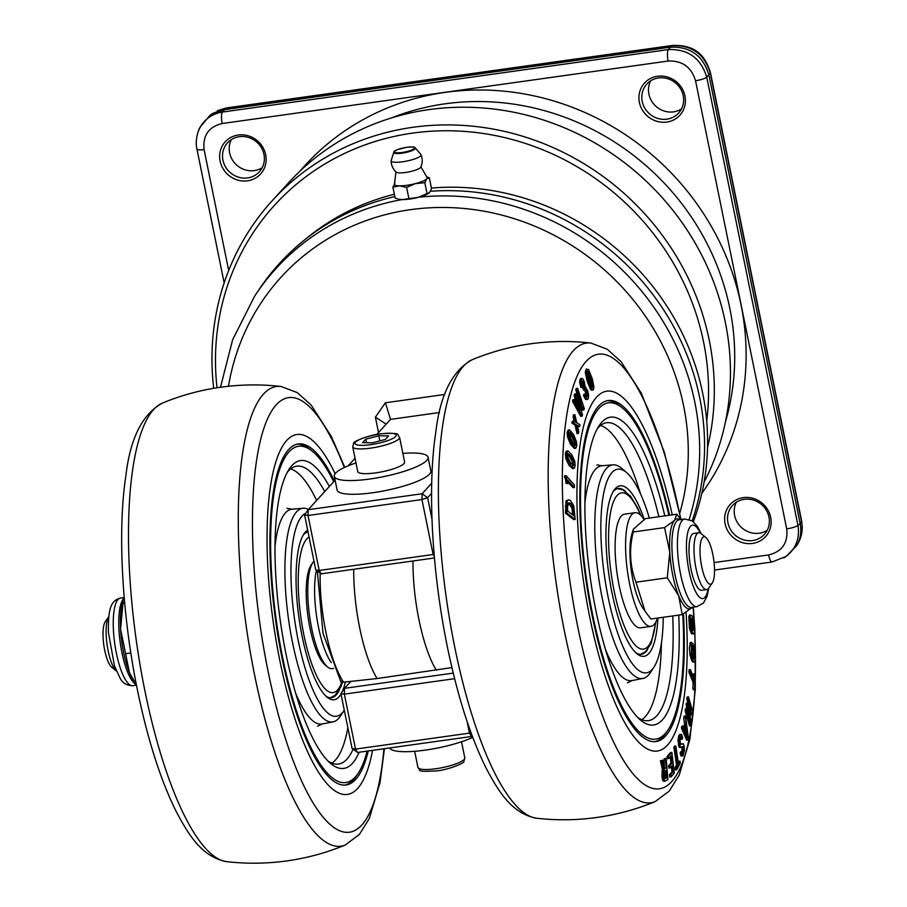 <?xml version="1.0" encoding="UTF-8"?>
<svg xmlns="http://www.w3.org/2000/svg" width="907" height="907" viewBox="0 0 907 907"><rect width="100%" height="100%" fill="white"/><g stroke="black" fill="none" stroke-linecap="round" stroke-linejoin="round"><path stroke-width="1.36" d="M645.047 611.261L642.519 607.475A43.048 11.723 -98 0 1 632.995 580.514A43.048 11.723 -98 0 1 632.111 533.18L633.403 529.144L633.233 531.99C628.948 549.449 629.855 566.183 635.988 582.192L645.047 611.261L650.943 619.005L682.245 614.617L678.64 595.672L667.291 577.804L669.785 552.159L664.548 527.602L674.513 520.369L676.747 514.212L680.953 519.541M676.747 514.212L645.444 518.6L633.403 529.144M693.265 607.157L692.222 607.384A45.441 12.381 -98 0 0 692.302 607.293L682.245 614.617M633.233 531.99L664.548 527.602M635.988 582.192L667.291 577.804M712.278 582.986L708.718 588.11A28.695 7.823 -98 0 1 706.689 589.584L701.678 590.287A28.695 7.823 -98 0 1 691.021 569.188A28.695 7.823 -98 0 1 693.719 533.452L698.73 532.749A28.695 7.823 -98 0 1 701.077 533.599L705.907 537.556A23.911 6.519 -98 0 1 712.823 554.426A23.911 6.519 -98 0 1 712.278 582.986A23.911 6.519 -98 0 1 701.701 566.626A23.911 6.519 -98 0 1 705.907 537.556M124.293 598.586L123.239 600.627L120.586 629.118L129.44 672.62L136.435 684.966M130.823 652.972L125.824 653.675M124.701 603.234L123.08 603.472M333.617 668.414L332.087 668.629A54.998 14.988 -98 0 1 327.574 666.996L325.16 665.012A52.606 14.331 -98 0 1 309.933 627.905A52.606 14.331 -98 0 1 311.158 565.072L312.926 562.51A54.998 14.988 -98 0 1 313.992 561.229M327.574 666.996A54.998 14.988 -98 0 1 311.657 628.2A54.998 14.988 -98 0 1 312.926 562.51M706.689 589.584A28.695 7.823 -98 0 1 696.032 568.485A28.695 7.823 -98 0 1 698.73 532.749M111.618 667.144A23.911 6.519 -98 0 1 104.702 650.274A23.911 6.519 -98 0 1 105.257 621.714L108.761 616.647A28.695 7.823 -98 0 0 108.148 650.863A28.695 7.823 -98 0 0 116.391 671.044L111.618 667.144M341.111 680.908C340.114 681.837 340.93 682.279 343.56 682.2L377.063 678.538L451.935 667.597M436.301 670.228A83.693 22.8 -98 0 1 413.002 560.968M377.063 678.538A83.693 22.8 -98 0 1 353.753 569.279M650.977 626.363L640.489 627.837A57.39 15.634 -98 0 1 617.043 573.167A57.39 15.634 -98 0 1 624.56 514.156L635.047 512.693A57.39 15.634 82 0 0 627.519 571.693A57.39 15.634 82 0 0 650.977 626.363A57.39 15.634 82 0 0 654.185 624.492A57.39 15.634 82 0 0 657.518 618.086M644.004 519.45A57.39 15.634 82 0 0 635.047 512.693M431.721 483.216L422.129 493.748L427.616 497.682L431.573 493.34M439.532 412.515L390.52 419.385L376.779 434.453M431.981 519.167L427.616 497.682L421.948 499.542L422.129 493.748L308.187 509.711L335.102 480.188M348.186 465.824L355.056 458.296M340.907 693.549L344.535 688.334L344.354 694.138L340.907 693.549L352.086 748.513L355.533 749.091L357.573 752.459L352.086 748.513M304.571 514.927L308.187 509.711L308.006 515.505L304.571 514.927L315.749 569.891L319.196 570.469L321.237 573.825L315.749 569.891M434.294 556.422L433.127 554.506L319.196 570.469L308.006 515.505L421.948 499.542L433.127 554.506L434.102 554.188M321.237 573.825L434.43 557.975M453.251 673.096L344.535 688.334L350.85 681.406M472.105 735.634L471.515 736.495L469.463 733.128L355.533 749.091L344.354 694.138L454.634 678.685M467.094 721.473L469.463 733.128L470.994 732.629M357.573 752.459L471.515 736.495L472.162 735.781M430.44 191.264A248.382 233.11 42.3 0 1 699.671 397.64A248.382 233.11 42.3 0 1 692.211 520.856M220.492 387.255L232.645 339.683L254.606 296.226A247.486 232.26 42.3 0 1 255.649 294.65L258.926 289.73A248.382 233.11 42.3 0 1 303.482 240.797A248.382 233.11 42.3 0 1 394.828 196.581M409.499 199.075L412.424 198.622M303.482 240.797L307.938 237.18A247.509 232.294 42.3 0 1 394.352 194.234M431.403 188.066A247.509 232.294 42.3 0 1 702.732 393.479A247.509 232.294 42.3 0 1 693.356 521.718M429.124 192.953A16.734 3.549 168.5 0 1 429.079 192.987A16.734 3.549 168.5 0 1 418.218 197.352A16.734 3.549 168.5 0 1 402.266 199.597A16.734 3.549 168.5 0 1 398.683 199.177L402.266 199.597L418.218 197.352L429.567 192.545L431.517 188.645L429.306 177.761L426.766 178.804L424.816 182.692L415.417 183.611L406.619 187.398L399.477 185.856L392.912 187.171L394.874 183.271M392.912 187.171L395.123 198.043L397.391 198.803M420.825 166.673L426.982 177.262A16.734 3.549 168.5 0 1 426.766 178.804A16.734 3.549 168.5 0 1 415.417 183.611A16.734 3.549 168.5 0 1 399.477 185.856A16.734 3.549 168.5 0 1 394.466 183.883L395.996 171.718M426.63 176.888L429.306 177.761M427.027 193.576L424.816 182.692M408.83 198.27L406.619 187.398M415.259 147.92L420.905 154.485A15.272 3.243 168.5 0 1 421.041 154.712A15.272 3.243 168.5 0 1 420.667 155.845A15.272 3.243 168.5 0 1 402.561 161.786A15.272 3.243 168.5 0 1 391.121 160.8A15.272 3.243 168.5 0 1 391.166 160.539L393.785 152.285A11.031 2.336 -11.5 0 0 402.889 153.056A11.031 2.336 -11.5 0 0 415.089 148.895A11.031 2.336 -11.5 0 0 415.259 147.92C413.241 147.92 418.853 146.492 406.903 147.263C388.513 151.48 395.86 151.888 393.785 152.285A11.031 2.336 -11.5 0 1 394.069 151.843M421.041 154.712A15.544 15.544 0 0 1 420.78 167.16A12.675 2.687 168.5 0 1 408.955 171.888A12.675 2.687 168.5 0 1 396.234 172.149A15.544 15.544 0 0 1 391.121 160.8M378.525 432.548L375.396 417.175L385.396 402.776L444.838 394.454M375.396 417.175L386.178 424.147M385.396 402.776L390.52 419.385M710.453 72.662A9.569 2.029 168.5 0 1 710.464 72.707L801.641 520.879A9.569 2.029 168.5 0 1 801.493 521.378C803.012 529.2 801.89 536.479 798.126 543.191L798.081 543.259M212.249 113.647L226.002 108.137L671.94 45.656L670.454 47.175C690.17 46.404 702.959 55.588 708.832 74.737L710.306 73.218A9.569 2.029 168.5 0 0 710.464 72.707C705.703 57.753 697.449 44.454 672.348 45.463A9.569 2.608 82 0 0 671.94 45.656C691.701 44.828 704.49 54.012 710.306 73.218L801.493 521.378L800.167 523.668C801.663 531.536 800.53 538.826 796.765 545.549L786.256 556.32C796.074 548.542 799.963 538.202 797.922 525.3A9.569 2.029 168.5 0 1 786.709 528.883C788.16 542.942 782.129 551.626 768.603 554.948A9.569 2.608 82 0 0 772.163 561.977A9.569 2.608 82 0 0 772.22 561.966M228.677 270.479L204.086 149.576C202.635 135.517 208.667 126.833 222.181 123.522A9.569 2.608 -98 0 1 222.43 112.06C212.771 113.658 205.458 118.534 200.481 126.674L198.531 130.721M222.181 123.522L668.119 61.041C682.2 60.486 691.338 67.039 695.533 80.723A9.569 2.029 -11.5 0 0 706.734 77.129C700.794 58.071 688.005 48.887 668.368 49.579L670.454 47.175L223.757 109.77L210.05 115.246L200.458 126.719M800.167 523.668L708.832 74.737L706.734 77.129L797.922 525.3L800.167 523.668M668.119 61.041A9.569 2.608 -98 0 1 668.368 49.579L222.43 112.06L226.002 108.137A9.569 2.608 -98 0 1 226.421 107.944L672.359 45.463M783.795 557.918L786.233 556.342L772.163 561.966M204.086 149.576A9.569 2.029 168.5 0 1 196.932 149.043A9.569 2.029 168.5 0 1 196.932 148.986M650.636 80.848A21.519 20.203 -137.7 0 0 652.813 102.876A21.519 20.203 -137.7 0 0 673.595 111.856A21.519 20.203 -137.7 0 0 681.486 108.953M658.527 77.957A21.519 20.203 42.3 0 1 680.76 89.158A21.519 20.203 42.3 0 1 678.629 113.058A21.519 20.203 42.3 0 1 649.117 113.488A21.519 20.203 42.3 0 1 646.816 84.068A21.519 20.203 42.3 0 1 658.527 77.957M657.507 76.279A23.911 22.448 -137.7 0 0 644.764 113.386A23.911 22.448 -137.7 0 0 684.229 107.854A23.911 22.448 -137.7 0 0 657.507 76.279M239.255 136.696A21.519 20.203 42.3 0 1 261.488 147.898A21.519 20.203 42.3 0 1 259.357 171.808A21.519 20.203 42.3 0 1 229.845 172.239A21.519 20.203 42.3 0 1 227.544 142.807A21.519 20.203 42.3 0 1 239.255 136.696M238.235 135.018A23.911 22.448 -137.7 0 0 225.492 172.137A23.911 22.448 -137.7 0 0 264.957 166.605A23.911 22.448 -137.7 0 0 238.235 135.018M231.364 139.587A21.519 20.203 -137.7 0 0 233.541 161.616A21.519 20.203 -137.7 0 0 254.323 170.595A21.519 20.203 -137.7 0 0 262.214 167.704M736.371 502.217A21.519 20.203 -137.7 0 0 738.547 524.246A21.519 20.203 -137.7 0 0 759.318 533.214A21.519 20.203 -137.7 0 0 767.209 530.323M743.241 497.637A23.911 22.448 -137.7 0 0 730.486 534.756A23.911 22.448 -137.7 0 0 769.952 529.223A23.911 22.448 -137.7 0 0 743.241 497.637M744.262 499.326A21.519 20.203 42.3 0 1 766.483 510.516A21.519 20.203 42.3 0 1 764.363 534.427A21.519 20.203 42.3 0 1 734.84 534.858A21.519 20.203 42.3 0 1 732.55 505.437A21.519 20.203 42.3 0 1 744.262 499.326M707.539 447.457A258.268 242.384 -137.7 0 0 709.229 340.148A258.268 242.384 -137.7 0 0 526.003 137.286A258.268 242.384 -137.7 0 0 272.259 200.651L288.392 182.953A258.268 242.384 42.3 0 1 542.125 119.588A258.268 242.384 42.3 0 1 725.362 322.45A258.268 242.384 42.3 0 1 704.081 482.195M272.259 200.651A258.268 242.384 -137.7 0 0 213.701 388.309M217.022 387.765A253.484 237.895 42.3 0 1 463.284 131.322A253.484 237.895 42.3 0 1 706.723 420.995M472.762 737.38A47.833 10.147 168.5 0 1 422.775 750.452A47.833 10.147 168.5 0 1 389.647 747.958M355.998 462.933A47.833 10.147 -11.5 0 0 334.309 476.311A47.833 10.147 -11.5 0 0 376.586 477.966A47.833 10.147 -11.5 0 0 426.755 460.393A47.833 10.147 -11.5 0 0 428.047 457.241A47.833 10.147 -11.5 0 0 402.867 453.398M404.613 462.014A23.911 5.068 168.5 0 1 403.966 463.59A23.911 5.068 168.5 0 1 378.888 472.377A23.911 5.068 168.5 0 1 357.743 471.549L352.721 446.811A23.911 5.068 -11.5 0 0 373.854 447.639A23.911 5.068 -11.5 0 0 398.933 438.852A23.911 5.068 -11.5 0 0 399.579 437.276L404.613 462.014M428.047 457.241L430.848 470.982A47.833 10.147 168.5 0 1 429.555 474.134A47.833 10.147 168.5 0 1 379.375 491.707A47.833 10.147 168.5 0 1 337.109 490.052L334.309 476.311M378.797 435.779L388.593 435.938L385.373 439.464L372.38 442.82L362.596 442.661L365.804 439.135L378.797 435.779L379.84 440.893M366.53 442.718L365.804 439.135M585.65 497.115A108.466 29.557 82 0 0 584.924 502.784A108.466 29.557 -98 0 1 585.65 497.115A108.466 29.557 -98 0 1 601.953 465.767A108.466 29.557 82 0 0 585.65 497.115M605.502 649.673A108.466 29.557 82 0 0 632.054 680.579A108.466 29.557 -98 0 1 605.502 649.684M626.737 472.706L621.919 468.534A107.865 29.387 82 0 0 612.985 464.826A107.865 29.387 82 0 0 596.772 496.004A107.865 29.387 82 0 0 606.046 615.139A107.865 29.387 82 0 0 642.916 678.447A107.865 29.387 82 0 0 650.489 672.438L653.97 667.098A102.831 28.015 -98 0 1 604.323 574.947A102.831 28.015 -98 0 1 626.737 472.706A102.831 28.015 -98 0 1 649.344 518.044M663.255 617.282A102.831 28.015 -98 0 1 661.384 643.222A102.831 28.015 -98 0 1 653.97 667.098M597.26 428.784A150.403 40.985 -98 0 1 606.046 422.843A150.403 40.985 -98 0 1 658.833 516.718M672.733 615.955A150.403 40.985 -98 0 1 670.386 677.246A150.403 40.985 -98 0 1 647.791 720.714A150.403 40.985 -98 0 1 637.7 717.426M600.559 425.462A149.78 40.804 -98 0 1 640.535 493.884M661.418 642.938A149.78 40.804 -98 0 1 641.793 719.704M664.82 515.879A155.437 42.357 82 0 0 598.971 425.893A155.437 42.357 82 0 0 590.128 576.943A155.437 42.357 82 0 0 640.138 719.739A155.437 42.357 82 0 0 676.373 680.137A155.437 42.357 82 0 0 678.731 615.116M613.166 491.594A83.693 22.8 -98 0 1 618.177 488.488A83.693 22.8 -98 0 1 625.365 491.254M647.553 649.639A83.693 22.8 -98 0 1 641.408 654.264A83.693 22.8 -98 0 1 635.728 652.666M644.197 519.326A86.086 23.457 82 0 0 614.039 490.211A86.086 23.457 82 0 0 608.835 574.312A86.086 23.457 82 0 0 636.952 653.754A86.086 23.457 82 0 0 656.611 631.476A86.086 23.457 82 0 0 657.915 618.03M682.778 614.311A169.79 46.257 -98 0 1 680.465 690.204A169.79 46.257 -98 0 1 667.643 730.509A169.79 46.257 -98 0 1 586.251 577.476A169.79 46.257 -98 0 1 622.451 407.98A169.79 46.257 -98 0 1 668.89 515.312M622.451 407.98L620.037 406.007A172.183 46.915 82 0 0 607.044 400.758M654.82 741.688A172.183 46.915 82 0 0 665.863 733.071L667.643 730.509M612.985 464.826L601.953 465.767A108.466 29.557 -98 0 1 602.248 465.745M632.349 680.522A108.466 29.557 -98 0 1 632.054 680.579L642.916 678.447M591.398 387.72L590.208 379.863L587.237 371.881M686.055 612.304A181.74 49.522 -98 0 1 683.878 698.594A181.74 49.522 -98 0 1 613.166 698.254A181.74 49.522 -98 0 1 580.265 443.523A181.74 49.522 -98 0 1 672.257 514.836M683.447 613.926A172.183 46.915 -98 0 1 681.146 691.882A172.183 46.915 -98 0 1 655.965 741.575A172.183 46.915 -98 0 1 597.509 639.254A172.183 46.915 -98 0 1 582.997 450.235A172.183 46.915 -98 0 1 608.178 400.543A172.183 46.915 -98 0 1 669.57 515.221M572.714 514.927L571.875 507.829L568.383 503.079M663.822 778.807L665.613 777.843L665.001 770.462M692.574 630.524L692.143 622.349L690.59 618.472M693.265 659.038L693.209 651.283L691.474 646.147M572.396 465.733L572.6 462.094L569.199 455.87L566.762 453.897M573.95 445.756L574.324 442.469L572.147 437.299L568.61 432.718M592.09 389.953L590.593 389.602L587.01 380.589L585.264 372.312L586.217 369.058L588.609 369.523L592.214 378.661L593.938 386.813L593.461 389.761L591.625 390.259M576.897 404.284L574.176 395.565L574.607 394.057L575.979 393.865L582.101 404.669L577.169 389.761L577.6 388.264L584.289 408.638L583.904 410.009L577.226 398.116L582.498 414.805L582.09 416.177L573.87 400.996L574.324 399.488L572.952 399.681L572.498 401.189L573.87 400.996M578.655 398.57L575.798 389.953L576.228 388.445L577.6 388.264M583.904 410.009L582.532 410.202L579.131 404.148M582.09 416.177L580.718 416.37L572.498 401.189M564.63 477.139L564.642 475.801L566.013 475.608L574.426 484.916L574.414 487.49L567.941 480.336L567.907 483.692L566.002 476.946L564.63 477.139L565.594 479.338L566.966 479.145M574.414 487.49L573.043 487.683L567.929 482.025M567.907 483.692L565.957 483.238L565.594 479.338M575.151 519.462L573.78 519.654L565.503 513.237L566.025 500.879L568.519 499.768L570.401 500.494L573.734 505.709L575.151 519.462L566.875 513.045L566.614 505.936L567.397 500.687L568.519 499.768M664.026 780.02L662.654 780.213L663.663 781.324L665.228 781.074L664.026 780.02L663.232 775.734L663.845 769.544L661.781 760.588L662.598 760.157L664.514 768.785L666.18 767.9L665.421 758.649L666.146 758.252L667.903 779.623L665.228 781.074M662.654 780.213L661.861 775.927L662.461 769.737L660.409 760.78L662.598 760.157M664.412 768.297L664.049 758.842L666.146 758.252M676.747 769.737L675.375 769.93L675.046 767.707L676.531 764.986L673.844 747.243L674.434 746.144L675.806 745.951L678.493 763.694L679.944 760.973L680.284 763.195L676.747 769.737L676.418 767.515L677.903 764.794L675.216 747.051L675.806 745.951M678.209 761.846L679.944 760.973M692.449 714.773L688.481 707.086L691.293 722.981L690.885 725.747L686.52 710.6L686.814 708.537L690.17 720.147L687.404 704.433L687.608 703.004L691.531 710.51L688.175 698.9L688.458 696.848L692.835 712.006L692.449 714.773L691.077 714.965L689.241 711.417M690.885 725.747L689.513 725.94L685.148 710.793L685.443 708.73L686.814 708.537M686.724 708.56L686.236 703.197L687.608 703.004M688.334 704.399L686.803 699.093L687.087 697.041L688.458 696.848M692.755 633.426L690.817 628.256L690.17 615.989L691.792 615.388L693.753 620.558L694.66 627.417L694.399 632.825L692.755 633.426L693.651 634.027L691.383 633.619L689.445 628.449L688.798 616.182L690.42 615.581M693.628 661.645L691.814 660.965L689.978 654.797L689.365 647.893L690.442 642.564L691.814 642.371L691.27 642.972L693.073 643.664L694.921 649.82L695.556 656.725L695 661.464L693.073 662.257M694.751 689.615L693.379 689.808L692.857 688.526L693.129 682.483L688.957 672.291L689.059 669.854L690.431 669.661L694.603 679.853L694.841 673.799L695.363 675.08L694.751 689.615L694.501 682.291L690.329 672.098L690.431 669.661M693.356 676.815L693.47 673.992L694.841 673.799M688.05 739.987L686.678 740.18L681.418 727.947L681.849 726.133L683.22 725.94L684.808 729.568L685.975 724.568L685.545 715.929L688.402 738.479L688.05 739.987L682.79 727.765L683.22 725.94M683.946 727.595L684.604 724.761L683.753 717.947L684.173 716.122L685.545 715.929M680.874 736.972L680.001 740.815L680.601 744.341L683.379 743.887L684.071 745.951L684.445 750.44L682.869 756.03L681.055 756.007L680.057 753.252L680.579 751.824L681.951 751.631L682.54 753.332L683.81 749.896L683.277 746.54L680.511 747.096L679.728 744.93L679.332 740.339L680.103 735.645L681.588 734.455L682.665 737.81L682.166 739.239L681.168 736.745M681.973 752.776L681.905 746.733M681.055 747.266L679.139 747.289L677.96 740.531L678.731 735.838L680.216 734.647M682.166 739.239L680.794 739.432L680.08 737.074M681.985 744.137L683.379 743.887M671.089 776.846L670.817 774.533L673.357 771.664L672.609 765.213L670.239 767.878L669.967 765.565L672.336 762.9L671.463 755.474L668.776 758.501L668.504 756.189L671.86 752.402L674.286 773.229L671.089 776.846L669.717 777.038L669.445 774.725L671.985 771.857L671.373 766.608M670.239 767.878L668.867 768.07L668.595 765.757L670.965 763.093L670.239 756.869M668.776 758.501L667.405 758.694L667.133 756.381L670.488 752.595L671.86 752.402M565.821 458.511L565.356 453.931L566.229 451.255L567.941 450.926L571.761 454.679L574.687 461.028L575.163 465.597L574.29 468.284L572.566 468.613L568.791 464.928L565.821 458.511L567.192 458.318L566.728 453.738L567.601 451.062L566.229 451.255M575.616 448.319L574.369 448.5L570.231 443.693L567.431 436.652L567.147 432.242L568.304 430.065M574.369 448.5L575.741 448.307L571.603 443.5L568.802 436.46L568.519 432.049L569.607 429.873L568.236 430.065M574.233 421.415L573.122 416.767L573.462 414.862L574.834 414.669L576.773 422.866L579.981 424.691L579.641 426.596L577.283 425.236L578.734 431.573L578.383 433.478L576.421 424.85L573.326 422.968L573.678 421.052L575.911 422.481L574.494 416.574L574.834 414.669M579.641 426.596L577.544 426.369M578.383 433.478L577.011 433.671L575.038 425.043L571.954 423.161L572.306 421.245L573.678 421.052M582.215 387.255L581.081 382.221L581.353 379.092L582.736 378.718L584.289 381.677L585.185 387.232L587.566 390.407L588.643 395.169L588.246 398.763L586.818 399.023L585.162 396.064L585.423 393.978L586.795 396.744L587.498 396.642L587.691 394.647L585.831 389.398L584.868 389.863L582.702 380.94L581.954 382.72L582.759 386.099L582.215 387.255L580.843 387.448L579.709 382.414L579.981 379.285L581.364 378.911M586.874 398.955L585.446 399.216L583.473 395.373L584.051 394.171L585.423 393.978M586.126 396.835L586.319 394.84L584.459 389.591M584.868 389.863L583.496 390.055L581.33 381.133M584.199 387.958L582.827 388.151M585.038 389.511L585.831 389.398L585.072 389.443M571.954 423.161L573.326 422.968M576.421 424.85L575.038 425.043M568.179 430.077L569.551 429.884L573.712 434.77L576.478 441.732L576.773 446.142L575.741 448.307M575.321 445.564L575.696 442.276L573.519 437.106L569.981 432.526L569.607 435.916L572.861 442.933L575.321 445.564M574.29 468.284L571.127 466.096L567.192 458.318M573.303 465.597L574.256 464.316L573.972 461.901L570.571 455.677L568.133 453.704L567.918 457.445L570.208 462.105L573.553 465.62M668.504 756.189L667.133 756.381M672.336 762.9L670.965 763.093M669.967 765.565L668.595 765.757M679.717 734.398L681.588 734.455M685.125 717.754L683.753 717.947M685.975 724.568L684.604 724.761M686.304 727.006L685.386 730.951L687.461 735.917L686.304 727.006M690.329 672.098L688.957 672.291M695 661.464L693.186 660.772L691.349 654.605L691.27 642.972L689.898 643.165M691.644 645.58L691.701 653.346L693.175 658.029L694.637 658.845L694.581 651.09L692.007 645.206M689.535 614.98L691.792 615.388M690.635 618.483L691.066 626.658L692.608 630.535L693.946 630.331L693.515 622.157L691.962 618.279L690.635 618.483L691.962 618.279M688.175 698.9L686.803 699.093M687.404 704.433L686.032 704.626M675.216 747.051L673.844 747.243M665.421 758.649L664.049 758.842M666.18 767.9L664.808 768.082M664.015 772.458L665.194 778.614L666.985 777.65L666.373 770.27L664.015 772.458M664.491 777.934L665.001 778.637M661.781 760.588L660.409 760.78M565.503 513.237L566.875 513.045M573.258 507.637L570.594 503.396L568.825 502.795L567.533 506.764L567.691 511.038L574.131 516.026L573.258 507.637L571.875 507.829M567.328 483.046L565.957 483.238M593.461 389.761L591.965 389.409L588.382 380.396L586.636 372.131L587.124 369.183M591.999 387.21L592.77 387.527L592.985 385.917L588.609 371.689L587.815 371.417L587.589 373.026L588.994 379.273L592.384 387.584M584.845 395.18L583.473 395.373M588.246 398.763L585.446 399.216M585.185 387.232L586.001 387.459M579.981 379.285L582.736 378.718M574.494 416.574L573.122 416.767M673.357 771.664L671.985 771.857M670.817 774.533L669.445 774.725M682.54 753.332L683.345 752.583L682.223 752.731M681.055 756.007L682.427 755.814L681.429 753.059L681.951 751.631M681.429 753.059L680.057 753.252M682.79 727.765L681.418 727.947M694.501 682.291L693.129 682.483M694.229 688.345L692.857 688.526M692.608 630.535L693.946 630.331L692.597 630.524M693.311 607.645L691.939 607.837M686.52 710.6L685.148 710.793M677.903 764.794L676.531 764.986M676.418 767.515L675.046 767.707M663.845 769.544L662.461 769.737M666.985 777.65L665.613 777.843M566.002 476.946L566.013 475.608M577.169 389.761L575.798 389.953M574.324 399.488L580.333 410.69L575.548 395.373L575.979 393.865M575.548 395.373L574.176 395.565M587.645 371.825L588.609 371.689L587.815 371.417M290.671 468.885A149.78 40.804 -98 0 1 316.656 500.415M347.857 727.72A149.78 40.804 -98 0 1 331.894 763.127M287.36 472.207A150.403 40.985 -98 0 1 296.158 466.266A150.403 40.985 -98 0 1 324.74 491.549M353.061 749.205A150.403 40.985 -98 0 1 337.892 764.136A150.403 40.985 -98 0 1 327.812 760.848M329.366 486.469A155.437 42.357 82 0 0 289.072 469.316A155.437 42.357 82 0 0 280.229 620.354A155.437 42.357 82 0 0 330.25 763.161A155.437 42.357 82 0 0 359.149 752.232M308.425 509.451A107.865 29.387 82 0 0 303.097 508.249A107.865 29.387 82 0 0 286.884 539.427A107.865 29.387 82 0 0 296.158 658.561A107.865 29.387 82 0 0 333.016 721.87A107.865 29.387 82 0 0 340.59 715.85L344.07 710.521A102.831 28.015 -98 0 1 297.666 637.757A102.831 28.015 -98 0 1 305.693 513.305M275.751 540.538A108.466 29.557 82 0 0 275.025 546.207A108.466 29.557 82 0 1 275.751 540.538A108.466 29.557 82 0 1 292.054 509.19A108.466 29.557 82 0 0 275.751 540.538M295.603 693.084A108.466 29.557 82 0 0 322.155 724.001A108.466 29.557 82 0 0 322.45 723.945M307.666 530.153A86.086 23.457 82 0 0 304.14 533.633A86.086 23.457 82 0 0 298.947 617.735A86.086 23.457 82 0 0 327.053 697.166A86.086 23.457 82 0 0 341.009 694.07M342.336 691.485A86.086 23.457 82 0 0 345.386 681.996M303.267 535.017A83.693 22.8 -98 0 1 308.029 531.956M339.626 689.399A83.693 22.8 -98 0 1 331.508 697.687A83.693 22.8 -98 0 1 325.828 696.077M367.12 751.121A169.79 46.257 -98 0 1 357.743 773.932A169.79 46.257 -98 0 1 276.363 620.898A169.79 46.257 -98 0 1 312.552 451.403A169.79 46.257 -98 0 1 333.674 481.753M312.552 451.403L310.137 449.43A172.183 46.915 82 0 0 297.156 444.181M344.921 785.099A172.183 46.915 82 0 0 355.963 776.494L357.743 773.932M295.614 693.107A108.466 29.557 82 0 0 322.155 724.001L317.552 726.246M292.36 509.167A108.466 29.557 82 0 0 292.054 509.19L303.097 508.249M335.125 473.737A181.74 49.522 82 0 0 270.377 486.946A181.74 49.522 82 0 0 301.521 737.266A181.74 49.522 82 0 0 372.573 750.35M334.366 480.993A172.183 46.915 82 0 0 298.29 443.965A172.183 46.915 82 0 0 273.098 493.657A172.183 46.915 82 0 0 287.61 682.676A172.183 46.915 82 0 0 346.066 784.997A172.183 46.915 82 0 0 368.265 750.951M684.717 519.008A44.239 12.052 -98 0 0 680.567 574.12A44.239 12.052 -98 0 0 696.995 606.636L691.474 607.407A44.239 12.052 -98 0 1 675.046 574.891A44.239 12.052 -98 0 1 679.196 519.79L684.717 519.008L692.347 520.947L697.313 526.253L701.145 533.645M692.222 607.384A45.441 12.381 -98 0 1 678.64 595.672A45.441 12.381 -98 0 1 669.785 552.159A45.441 12.381 -98 0 1 674.513 520.369A45.441 12.381 -98 0 1 680.023 519.666M708.106 588.847A37.062 10.102 -98 0 1 704.92 597.362A37.062 10.102 -98 0 1 686.746 554.404A37.062 10.102 -98 0 1 700.295 533.067M124.248 598.098A44.239 12.052 82 0 0 119.577 610.06A44.239 12.052 82 0 0 122.445 654.99A44.239 12.052 82 0 0 136.118 684.524M123.239 600.627L122.649 602.452A45.441 12.381 82 0 0 120.586 629.118A45.441 12.381 82 0 0 129.44 672.62A45.441 12.381 82 0 0 133.646 680.885L134.882 682.733M132.807 685.692C126.923 685.59 122.728 683.175 120.223 678.447L114.441 665.806L108.409 632.27C108.148 609.221 110.552 600.604 120.529 598.064A44.239 12.052 82 0 0 114.055 610.83A44.239 12.052 82 0 0 117.785 659.4A44.239 12.052 82 0 0 132.807 685.692L136.481 685.17M331.27 662.575A54.998 14.988 -98 0 1 318.493 627.247A54.998 14.988 -98 0 1 316.396 570.356M343.56 682.2A80.519 21.938 -98 0 1 320.182 573.077M418.649 197.238A247.486 232.26 42.3 0 1 689.184 519.394M255.649 294.65A247.486 232.26 42.3 0 1 402.118 199.585M228.485 386.269A237.929 223.292 42.3 0 1 410.52 209.664A237.929 223.292 42.3 0 1 679.774 513.192M406.858 147.285A10.192 2.165 168.5 0 1 414.193 148.533A10.192 2.165 168.5 0 1 402.107 152.489A10.192 2.165 168.5 0 1 394.772 151.254A10.192 2.165 168.5 0 1 406.858 147.285M695.533 80.723L786.709 528.883M768.603 554.948L714.081 562.578M701.825 493.351A257.781 241.92 -137.7 0 0 645.194 149.167A257.781 241.92 -137.7 0 0 300.024 171.083M392.017 117.751A248.223 232.963 42.3 0 1 650.217 169.371A248.223 232.963 42.3 0 1 725.487 421.698M461.527 741.767L464.815 757.889A23.911 5.068 168.5 0 1 464.169 759.465A23.911 5.068 168.5 0 1 435.813 768.751A23.911 5.068 168.5 0 1 417.946 767.424L414.669 751.302M355.544 442.106A21.042 4.467 168.5 0 1 380.487 433.931A21.042 4.467 168.5 0 1 395.645 436.494A21.042 4.467 168.5 0 1 370.691 444.668A21.042 4.467 168.5 0 1 355.544 442.106M442.661 425.462A232.09 63.241 -98 0 1 472.286 359.671C452.23 370.702 440.042 395.033 435.734 432.662C426.573 492.172 432.877 585.162 451.028 663.675C460.654 705.612 472.32 740.361 486.027 767.923C498.351 791.301 511.729 813.545 536.547 818.227A232.09 63.241 -98 0 1 484.678 750.758A232.09 63.241 -98 0 1 442.661 425.462M536.547 818.227A239.142 239.142 0 0 0 655.126 801.618A232.09 63.241 -98 0 1 594.459 735.373A232.09 63.241 -98 0 1 552.454 410.077A232.09 63.241 -98 0 1 590.876 343.05A239.142 239.142 0 0 0 472.286 359.671M695.488 658.97A219.415 59.783 -98 0 1 691.474 725.475A219.415 59.783 -98 0 1 606.103 725.056A219.415 59.783 -98 0 1 566.387 417.526A219.415 59.783 -98 0 1 618.007 362.04A219.415 59.783 -98 0 1 680.715 519.223M693.095 607.679A219.415 59.783 -98 0 1 694.218 623.052M694.66 631.023A219.415 59.783 -98 0 1 695.431 653.8M581.081 382.221L579.709 382.414M583.734 382.879L582.362 383.071M584.448 385.86L583.076 386.053M584.346 387.64L582.974 387.833M586.897 391.439L585.525 391.631M587.691 394.647L586.319 394.84M570.231 443.693L571.603 443.5M572.555 445.11L571.183 445.303M574.505 444.804L575.877 444.611M574.324 442.469L575.696 442.276M572.147 437.299L573.519 437.106M571.059 435.451L572.43 435.258M568.791 464.928L570.163 464.735M571.127 466.096L569.755 466.289M572.884 464.509L574.256 464.316M572.6 462.094L573.972 461.901M570.299 457.434L571.682 457.241M569.199 455.87L570.571 455.677M680.103 735.645L678.731 735.838M679.332 740.339L677.96 740.531M691.349 654.605L689.978 654.797M690.17 615.989L688.798 616.182M690.817 628.256L689.445 628.449M566.614 505.936L565.242 506.129M569.222 503.589L570.594 503.396M572.6 511.945L573.972 511.752M567.328 482.036L565.957 482.229M587.01 380.589L588.382 380.396M589.108 382.743L587.736 382.935M591.965 389.409L590.593 389.602M591.613 386.11L592.985 385.917M590.208 379.863L591.579 379.67M589.369 377.153L590.752 376.961M585.162 396.064L583.791 396.257M568.802 436.46L567.431 436.652M679.728 744.93L678.357 745.123M683.629 747.708L682.257 747.901M683.81 749.896L682.438 750.089M693.209 651.283L694.581 651.09M692.143 622.349L693.515 622.157M663.289 771.018L661.917 771.211M567.397 500.687L566.025 500.879M586.636 372.131L585.264 372.312M655.5 622.69A78.92 21.507 -98 0 1 637.428 647.133A78.92 21.507 -98 0 1 614.175 591.137A78.92 21.507 -98 0 1 612.826 503.498A78.92 21.507 -98 0 1 640.41 514.972M344.297 467.536A219.415 59.783 82 0 0 256.488 460.949A219.415 59.783 82 0 0 296.215 768.478A219.415 59.783 82 0 0 381.575 768.898A219.415 59.783 82 0 0 383.91 748.763M344.762 467.32L331.395 436.573L311.112 405.01L297.292 392.618L280.989 386.473A232.09 63.241 82 0 0 242.554 453.5A232.09 63.241 82 0 0 264.005 715.646A232.09 63.241 82 0 0 345.238 845.029L359.353 834.485L369.296 818.533L379.976 782.786L384.432 748.694M280.989 386.473A239.142 239.142 0 0 0 162.398 403.082A232.09 63.241 82 0 0 132.773 468.885A232.09 63.241 82 0 0 150.505 716.201A232.09 63.241 82 0 0 226.648 861.65A239.142 239.142 0 0 0 345.238 845.029M309.072 537.069A78.92 21.507 82 0 0 299.684 559.109A78.92 21.507 82 0 0 311.112 662.053A78.92 21.507 82 0 0 341.792 682.211M708.764 588.053L707.109 596.205L703.379 603.155L696.995 606.636M120.529 598.064L124.202 597.554M340.862 681.815L323.005 633.29L317.382 571.059M796.765 545.549L798.126 543.191M210.05 115.246L212.351 113.579M799.713 540.016L801.221 535.708L802.298 527.602L801.652 520.924M217.306 110.677L226.365 107.956M224.165 282.871L196.932 149.043C194.517 139.213 199.336 127.604 200.492 126.674M772.163 561.977L714.523 570.05M464.815 757.889L463.862 761.415C465.552 762.787 447.967 769.907 436.879 770.871C414 772.208 421.483 770.156 417.946 767.424M352.721 446.811L353.673 443.285C351.973 441.913 369.568 434.793 380.645 433.829C403.536 432.492 396.053 434.544 399.579 437.276M601.953 465.767L596.908 464.872M627.451 682.824L632.054 680.579M655.126 801.618L669.253 791.074L679.196 775.111L689.876 739.364L695.329 689.207L694.875 629.515L693.322 607.146M681.044 519.53L664.23 451.947L641.294 393.15L621.012 361.587L607.18 349.195L590.876 343.05M683.016 743.706L681.645 743.899M587.611 399.386L586.239 399.579M582.033 378.412L580.661 378.604M680.93 747.323L679.558 747.504M617.395 488.658L622.996 489.859L630.592 496.322L637.746 508.113L640.988 515.539M655.897 621.987L651.169 643.38L645.625 651.657L640.614 654.332M333.016 721.87L322.155 724.001M287.02 508.294L292.054 509.19M226.648 861.65C201.83 856.968 188.463 834.723 176.128 811.346C162.432 783.784 150.766 749.035 141.141 707.097C122.978 628.585 116.674 535.595 125.835 476.084C130.155 438.455 142.331 414.125 162.398 403.082M330.511 697.744L335.318 695.113L340.839 686.814L342.461 682.257M308.074 532.148L307.303 532.126"/></g></svg>
